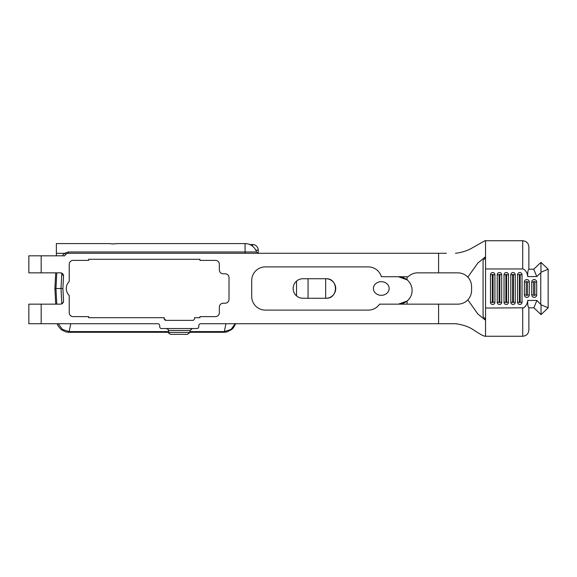 <?xml version="1.0" encoding="UTF-8"?>
<svg xmlns="http://www.w3.org/2000/svg" width="577" height="577" viewBox="0 0 577 577"><rect width="100%" height="100%" fill="white"/><g stroke="black" fill="none" stroke-linecap="round" stroke-linejoin="round"><path stroke-width="0.87" d="M485.524 257.832L483.079 260.277L483.079 316.723L485.524 319.168M485.538 325.356L485.538 251.644M531.756 282.016A2.467 2.467 0 0 1 534.223 279.549A2.467 2.467 0 0 1 536.682 282.016L536.682 294.912A2.467 2.467 0 0 1 534.223 297.371A2.467 2.467 0 0 1 531.756 294.912L531.756 282.016L533.602 282.016A0.613 0.613 0 0 1 534.223 281.403A0.613 0.613 0 0 1 534.836 282.016L534.836 294.912L536.682 294.912M524.363 282.016A2.467 2.467 0 0 1 526.83 279.549A2.467 2.467 0 0 1 529.289 282.016L529.289 294.912A2.467 2.467 0 0 1 526.83 297.371A2.467 2.467 0 0 1 524.363 294.912L524.363 282.016L526.21 282.016A0.613 0.613 0 0 1 526.83 281.403A0.613 0.613 0 0 1 527.443 282.016L527.443 294.912L529.289 294.912M517.583 274.746A2.221 2.221 0 0 1 519.805 272.524A2.221 2.221 0 0 1 522.026 274.746L522.026 302.24A2.221 2.221 0 0 1 519.805 304.461A2.221 2.221 0 0 1 517.583 302.24L517.583 274.746L519.43 274.746A0.375 0.375 0 0 1 519.805 274.371A0.375 0.375 0 0 1 520.18 274.746L520.18 302.24L522.026 302.24M510.804 274.746A2.221 2.221 0 0 1 513.025 272.524A2.221 2.221 0 0 1 515.247 274.746L515.247 302.24A2.221 2.221 0 0 1 513.025 304.461A2.221 2.221 0 0 1 510.804 302.24L510.804 274.746L512.657 274.746A0.375 0.375 0 0 1 513.025 274.371A0.375 0.375 0 0 1 513.4 274.746L513.4 302.24L515.247 302.24M508.474 274.746L508.474 302.24A2.221 2.221 0 0 1 506.253 304.461A2.221 2.221 0 0 1 504.024 302.24L504.024 274.746A2.221 2.221 0 0 1 506.253 272.524A2.221 2.221 0 0 1 508.474 274.746L506.62 274.746L506.62 302.24A0.375 0.375 0 0 1 506.253 302.615A0.375 0.375 0 0 1 505.878 302.24L504.024 302.24M501.694 274.746L501.694 302.24A2.221 2.221 0 0 1 499.473 304.461A2.221 2.221 0 0 1 497.251 302.24L497.251 274.746A2.221 2.221 0 0 1 499.473 272.524A2.221 2.221 0 0 1 501.694 274.746L499.848 274.746L499.848 302.24A0.375 0.375 0 0 1 499.473 302.615A0.375 0.375 0 0 1 499.098 302.24L497.251 302.24M494.915 274.746L494.915 302.24A2.221 2.221 0 0 1 492.693 304.461A2.221 2.221 0 0 1 490.472 302.24L490.472 274.746A2.221 2.221 0 0 1 492.693 272.524A2.221 2.221 0 0 1 494.915 274.746L493.068 274.746L493.068 302.24A0.375 0.375 0 0 1 492.693 302.615A0.375 0.375 0 0 1 492.318 302.24L490.472 302.24M527.724 276.578L536.733 276.578L533.775 269.185L528.871 269.214L528.871 246.906C528.503 243.169 526.455 241.114 522.712 240.746L522.712 268.961L523.765 269.185C526.13 271.06 527.45 273.527 527.724 276.578C527.58 272.38 527.962 269.928 528.871 269.214M540.952 272.294L540.952 262.362L533.775 269.185M540.959 272.279L548.15 269.185L540.952 262.362M536.733 276.578L540.757 272.755L540.757 304.151L541.024 304.771L548.15 307.815L548.15 269.185M541.024 304.771L541.031 314.638L548.15 307.815M540.952 304.613L536.855 300.422L533.891 307.815L541.031 314.638M522.712 308.039L522.712 336.254C526.455 335.886 528.503 333.831 528.871 330.094L528.871 307.786C527.962 307.072 527.58 304.62 527.724 300.422C527.45 303.473 526.13 305.94 523.765 307.815L485.538 308.039L485.538 335.648L484.925 336.254C483.158 335.951 478.968 333.585 472.354 329.15C467.832 326.394 462.213 324.584 455.498 323.719L200.688 323.719A1.875 1.875 0 0 0 198.805 325.594A1.875 1.875 0 0 1 200.688 323.719M528.871 307.815L533.891 307.815M485.538 318.944L484.925 319.802L477.821 313.953L467.824 299.867C465.156 302.622 461.838 304.05 457.871 304.151L379.551 304.151A13.646 13.646 0 0 1 368.285 310.101L265.355 310.101A13.646 13.646 0 0 1 251.709 296.448L251.709 280.552A13.646 13.646 0 0 1 265.355 266.899L368.285 266.899A13.646 13.646 0 0 1 381.383 276.729L408.119 276.729A13.711 13.711 0 0 1 417.676 272.849L457.871 272.849C461.838 272.95 465.156 274.378 467.824 277.133L477.821 263.047L484.925 257.198L485.538 258.056M41.176 255.82L28.85 255.82L28.85 272.849L41.176 272.849L41.176 255.82L64.783 255.82A3.88 3.88 0 0 1 65.663 254.435A3.88 3.88 0 0 0 64.783 255.82A3.88 3.88 0 0 1 68.425 253.281L446.41 253.281M485.538 308.039L485.538 241.352L484.925 240.746L472.354 247.85C467.832 250.606 462.213 252.416 455.498 253.281M446.41 323.719L455.498 323.719M407.081 276.729L407.081 279.831A13.711 13.711 0 0 0 398.397 276.729L407.081 279.831A13.711 13.711 0 0 1 407.081 301.05L398.397 304.151A13.711 13.711 0 0 0 407.081 301.05L407.081 304.151M189.984 330.477L168.498 330.477L168.498 332.417L189.984 332.417L189.984 330.477L192.365 328.537M189.984 332.417L187.366 334.357L171.124 334.357L168.946 333.52L168.498 332.417M215.459 316.607A3.88 3.88 0 0 0 219.347 312.727A3.88 3.88 0 0 1 215.459 316.607L199.938 316.607L199.938 317.703L194.521 317.703L194.521 318.49A1.875 1.875 0 0 1 192.639 320.365L166.032 320.365A1.875 1.875 0 0 1 164.156 318.49L165.83 320.358M168.946 328.537L165.686 328.537C167.344 328.594 168.26 329.243 168.448 330.477L168.946 333.578L171.059 334.357L187.431 334.357L190.035 332.417L190.035 330.477L192.408 328.537L196.93 328.537L161.56 328.537A1.875 1.875 0 0 1 159.678 326.661L159.678 325.594A1.875 1.875 0 0 0 157.802 323.719L41.176 323.719L41.176 304.151L28.85 304.151L28.85 323.719L41.176 323.719M198.805 326.661L198.805 325.594L198.805 326.661A1.875 1.875 0 0 1 196.93 328.537M228.478 323.719L226.379 323.719M224.929 323.711L224.359 323.719M223.991 323.719L223.479 323.719M325.962 278.734A9.766 9.766 0 0 1 335.727 288.5A9.766 9.766 0 0 1 325.962 298.266L302.925 298.266A9.766 9.766 0 0 1 293.152 288.5A9.766 9.766 0 0 1 302.925 278.734L325.962 278.734C338.555 278.128 338.555 298.872 325.962 298.266L325.082 298.266M470.507 281.244A13.711 13.711 0 0 0 467.824 277.133C470.255 279.758 471.51 282.896 471.582 286.56L471.582 290.44C471.51 294.104 470.255 297.242 467.824 299.867M485.538 268.961L522.712 268.961M265.355 266.899A13.646 13.646 0 0 0 251.709 280.552L251.709 296.448M66.99 253.555L65.987 254.147M62.258 303.552L63.571 301.504L62.893 288.5L63.542 276.145L62.958 287.303M164.156 318.49L164.156 317.703L88.62 317.703L88.62 316.607L73.099 316.607A3.88 3.88 0 0 1 69.218 312.727L69.218 295.489A9.766 9.766 0 0 1 69.218 281.511L69.218 264.273A3.88 3.88 0 0 1 73.099 260.393L88.62 260.393L88.62 259.297L199.938 259.297L199.938 260.393L215.459 260.393A3.88 3.88 0 0 1 219.347 264.273L219.347 269.906A3.88 3.88 0 0 0 223.227 273.786L225.138 273.786A3.88 3.88 0 0 1 229.019 277.667L229.019 299.333A3.88 3.88 0 0 1 225.138 303.213L223.227 303.213A3.88 3.88 0 0 0 219.347 307.094L219.347 312.727M168.498 330.477C168.311 329.236 167.388 328.594 165.736 328.537M373.413 288.5A7.883 6.823 0 0 1 381.289 281.677A7.883 6.823 0 0 1 389.172 288.5A7.883 6.823 0 0 1 381.289 295.323A7.883 6.823 0 0 1 373.413 288.5M258.092 253.281L256.513 251.969L245.074 251.969L245.074 253.281M65.663 254.435L64.422 253.368L68.425 251.969L245.074 251.969L245.074 243.581L116.41 243.581M56.77 304.151L55.955 288.5L62.893 288.5M64.422 253.368L56.38 253.281L56.38 243.581L56.38 255.82M113.352 243.977C121.12 243.112 111.549 244.446 110.294 243.581L56.38 243.581M63.506 301.511A3.13 3.13 0 0 1 60.412 304.151L61.811 303.819L61.011 288.5L61.811 273.181L62.201 273.411M63.463 301.742L63.232 302.377M56.77 272.849L55.955 288.5L55.01 288.5M60.412 272.849L61.811 273.181L63.542 276.145A3.13 3.13 0 0 0 60.412 272.849L41.176 272.849M63.405 275.063L63.102 274.371M41.176 304.151L60.289 304.151M536.682 282.016L534.836 282.016M534.836 294.912A0.613 0.613 0 0 1 534.223 295.525A0.613 0.613 0 0 1 533.602 294.912L531.756 294.912M533.602 294.912L533.602 282.016M529.289 282.016L527.443 282.016M527.443 294.912A0.613 0.613 0 0 1 526.83 295.525A0.613 0.613 0 0 1 526.21 294.912L524.363 294.912M526.21 294.912L526.21 282.016M522.026 274.746L520.18 274.746M520.18 302.24A0.375 0.375 0 0 1 519.805 302.615A0.375 0.375 0 0 1 519.43 302.24L517.583 302.24M519.43 302.24L519.43 274.746M515.247 274.746L513.4 274.746M513.4 302.24A0.375 0.375 0 0 1 513.025 302.615A0.375 0.375 0 0 1 512.657 302.24L510.804 302.24M512.657 302.24L512.657 274.746M508.474 302.24L506.62 302.24M505.878 302.24L505.878 274.746L504.024 274.746M505.878 274.746A0.375 0.375 0 0 1 506.253 274.371A0.375 0.375 0 0 1 506.62 274.746M501.694 302.24L499.848 302.24M499.098 302.24L499.098 274.746L497.251 274.746M499.098 274.746A0.375 0.375 0 0 1 499.473 274.371A0.375 0.375 0 0 1 499.848 274.746M494.915 302.24L493.068 302.24M492.318 302.24L492.318 274.746L490.472 274.746M492.318 274.746A0.375 0.375 0 0 1 492.693 274.371A0.375 0.375 0 0 1 493.068 274.746M536.855 300.422L527.724 300.422M438.585 272.849L438.585 253.281M438.585 323.719L438.585 304.151M70.776 323.719L69.139 331.602L168.448 331.602M190.035 331.602L224.316 331.602L225.946 323.719M57.145 323.719L58.118 325.969L61.227 329.64L65.958 331.955L68.814 332.294A2.943 0.512 90 0 0 69.139 331.602L62.439 329.431L58.234 323.719M235.221 323.719L231.016 329.431L224.316 331.602A2.943 0.512 90 0 1 223.984 332.294L226.934 331.934L231.795 329.46L233.469 327.772L235.654 323.719M255.77 250.151L258.222 250.151L258.222 253.281M68.425 251.969L68.425 253.281M296.528 295.886L296.528 281.114M325.673 298.266L325.673 278.734M258.222 250.151A5.633 5.633 0 0 0 252.589 244.518L252.589 246.228M64.17 253.281A5.763 5.763 0 0 0 62.821 255.82M308.053 278.734L308.053 298.266M224.136 323.719L223.652 323.719M484.925 240.746L522.712 240.746M484.925 336.254L522.712 336.254M68.814 332.294L168.448 332.294M190.035 332.294L223.984 332.294M249.726 244.518L252.589 244.518M256.513 251.969A11.987 11.987 0 0 0 245.074 243.581M55.724 272.849L54.902 288.5L55.724 304.151"/></g></svg>
